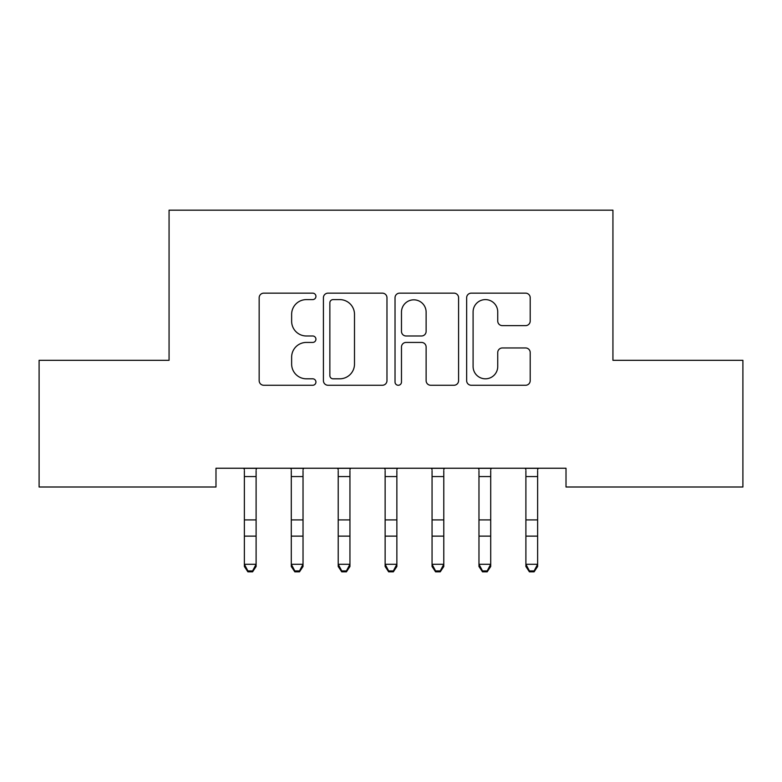 <?xml version="1.0" encoding="UTF-8"?>
<svg xmlns="http://www.w3.org/2000/svg" width="782" height="782" viewBox="0 0 782 782"><rect width="100%" height="100%" fill="white"/><g stroke="black" fill="none" stroke-linecap="round" stroke-linejoin="round"><path stroke-width="1.17" d="M315.928 296.378A3.226 3.226 0 0 0 312.702 293.152L263.769 293.152A4.604 4.604 0 0 0 259.165 297.756L259.165 380.658A4.604 4.604 0 0 0 263.769 385.262L312.702 385.262A3.226 3.226 0 0 0 315.928 382.036A3.226 3.226 0 0 0 312.702 378.811L306.378 378.811A14.741 14.741 0 0 1 291.637 364.08L291.637 357.169A14.741 14.741 0 0 1 306.378 342.428L312.702 342.428A3.226 3.226 0 0 0 315.928 339.202A3.226 3.226 0 0 0 312.702 335.986L306.378 335.986A14.741 14.741 0 0 1 291.637 321.246L291.637 314.335A14.741 14.741 0 0 1 306.378 299.604L312.702 299.604A3.226 3.226 0 0 0 315.928 296.378M525.592 325.625A4.604 4.604 0 0 0 530.206 321.011L530.206 297.756A4.604 4.604 0 0 0 525.592 293.152L471.253 293.152A4.604 4.604 0 0 0 466.649 297.756L466.649 380.658A4.604 4.604 0 0 0 471.253 385.262L525.592 385.262A4.604 4.604 0 0 0 530.206 380.658L530.206 352.565A4.604 4.604 0 0 0 525.592 347.961L502.337 347.961A4.604 4.604 0 0 0 497.733 352.565L497.733 366.494A12.316 12.316 0 0 1 485.417 378.811A12.316 12.316 0 0 1 473.09 366.494L473.09 311.92A12.316 12.316 0 0 1 485.417 299.604A12.316 12.316 0 0 1 497.733 311.92L497.733 321.011A4.604 4.604 0 0 0 502.337 325.625L525.592 325.625M566.012 468.232L215.988 468.232L215.988 487L39.1 487L39.1 360.316L169.068 360.316L169.068 210.172L612.932 210.172L612.932 360.316L742.9 360.316L742.9 487L566.012 487L566.012 468.232M386.973 297.756A4.604 4.604 0 0 0 382.369 293.152L328.02 293.152A4.604 4.604 0 0 0 323.416 297.756L323.416 380.658A4.604 4.604 0 0 0 328.02 385.262L382.369 385.262A4.604 4.604 0 0 0 386.973 380.658L386.973 297.756M399.631 293.152L453.98 293.152A4.604 4.604 0 0 1 458.584 297.756L458.584 380.658A4.604 4.604 0 0 1 453.98 385.262L430.726 385.262A4.604 4.604 0 0 1 426.122 380.658L426.122 347.032A4.604 4.604 0 0 0 421.508 342.428L406.083 342.428A4.604 4.604 0 0 0 401.479 347.032L401.479 382.036A3.226 3.226 0 0 1 398.253 385.262A3.226 3.226 0 0 1 395.027 382.036L395.027 297.756A4.604 4.604 0 0 1 399.631 293.152M333.083 299.604A3.226 3.226 0 0 0 329.857 302.82L329.857 375.595A3.226 3.226 0 0 0 333.083 378.811L339.759 378.811A14.741 14.741 0 0 0 354.5 364.08L354.5 314.335A14.741 14.741 0 0 0 339.759 299.604L333.083 299.604M426.122 312.145A12.316 12.316 0 0 0 413.795 299.829A12.316 12.316 0 0 0 401.479 312.145L401.479 331.373A4.604 4.604 0 0 0 406.083 335.986L421.508 335.986A4.604 4.604 0 0 0 426.122 331.373L426.122 312.145M244.375 470.686L244.375 564.272L256.105 564.272L256.105 566.5L252.586 571.828L252.586 570.928L247.894 570.928L247.894 571.828L252.586 571.828M256.105 470.686L256.105 564.272L252.586 570.928M243.779 468.232L244.375 469.708M256.105 469.708L256.701 468.232M247.894 571.828L244.375 566.5L244.375 564.272L247.894 570.928M291.295 470.686L291.295 564.272L303.025 564.272L303.025 566.5L299.506 571.828L299.506 570.928L294.814 570.928L294.814 571.828L299.506 571.828M303.025 470.686L303.025 564.272L299.506 570.928M338.215 470.686L338.215 564.272L349.945 564.272L349.945 566.5L346.426 571.828L346.426 570.928L341.734 570.928L341.734 571.828L346.426 571.828M349.945 470.686L349.945 564.272L346.426 570.928M290.699 468.232L291.295 469.708M303.025 469.708L303.621 468.232M294.814 571.828L291.295 566.5L291.295 564.272L294.814 570.928M337.619 468.232L338.215 469.708M349.945 469.708L350.541 468.232M341.734 571.828L338.215 566.5L338.215 564.272L341.734 570.928M385.135 470.686L385.135 564.272L396.865 564.272L396.865 566.5L393.346 571.828L393.346 570.928L388.654 570.928L388.654 571.828L393.346 571.828M396.865 470.686L396.865 564.272L393.346 570.928M432.055 470.686L432.055 564.272L443.785 564.272L443.785 566.5L440.266 571.828L440.266 570.928L435.574 570.928L435.574 571.828L440.266 571.828M443.785 470.686L443.785 564.272L440.266 570.928M384.539 468.232L385.135 469.708M396.865 469.708L397.461 468.232M388.654 571.828L385.135 566.5L385.135 564.272L388.654 570.928M431.459 468.232L432.055 469.708M443.785 469.708L444.381 468.232M435.574 571.828L432.055 566.5L432.055 564.272L435.574 570.928M478.975 470.686L478.975 564.272L490.705 564.272L490.705 566.5L487.186 571.828L487.186 570.928L482.494 570.928L482.494 571.828L487.186 571.828M490.705 470.686L490.705 564.272L487.186 570.928M478.379 468.232L478.975 469.708M490.705 469.708L491.301 468.232M482.494 571.828L478.975 566.5L478.975 564.272L482.494 570.928M525.895 470.686L525.895 564.272L537.625 564.272L537.625 566.5L534.106 571.828L534.106 570.928L529.414 570.928L529.414 571.828L534.106 571.828M537.625 470.686L537.625 564.272L534.106 570.928M525.299 468.232L525.895 469.708M537.625 469.708L538.221 468.232M529.414 571.828L525.895 566.5L525.895 564.272L529.414 570.928M256.662 468.33L243.818 468.33M256.105 519.913L244.375 519.913M256.105 536.129L244.375 536.129M256.105 476.561L244.375 476.561M303.582 468.33L290.738 468.33M303.025 519.913L291.295 519.913M303.025 536.129L291.295 536.129M303.025 476.561L291.295 476.561M350.502 468.33L337.658 468.33M349.945 519.913L338.215 519.913M349.945 536.129L338.215 536.129M349.945 476.561L338.215 476.561M397.422 468.33L384.578 468.33M396.865 519.913L385.135 519.913M396.865 536.129L385.135 536.129M396.865 476.561L385.135 476.561M444.342 468.33L431.498 468.33M443.785 519.913L432.055 519.913M443.785 536.129L432.055 536.129M443.785 476.561L432.055 476.561M491.262 468.33L478.418 468.33M490.705 519.913L478.975 519.913M490.705 536.129L478.975 536.129M490.705 476.561L478.975 476.561M538.182 468.33L525.338 468.33M537.625 519.913L525.895 519.913M537.625 536.129L525.895 536.129M537.625 476.561L525.895 476.561"/></g></svg>
